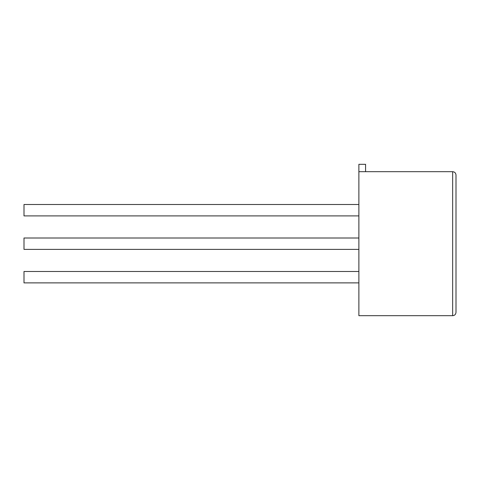 <?xml version="1.0" encoding="UTF-8"?>
<svg xmlns="http://www.w3.org/2000/svg" width="480" height="480" viewBox="0 0 480 480"><rect width="100%" height="100%" fill="white"/><g stroke="black" fill="none" stroke-linecap="round" stroke-linejoin="round"><path stroke-width="0.72" d="M456 243.69L456 312.342C455.784 314.394 454.668 315.516 452.652 315.69L452.652 171.69C454.668 171.87 455.784 172.992 456 175.044L456 243.69L456 175.044M358.884 249.384L24 249.384L24 238.002L358.884 238.002M358.884 215.898L24 215.898L24 204.51L358.884 204.51M358.884 282.876L24 282.876L24 271.488L358.884 271.488M358.884 171.69L365.58 171.69L365.58 164.31L358.884 164.31L358.884 315.69L452.652 315.69M365.58 171.69L452.652 171.69"/></g></svg>
